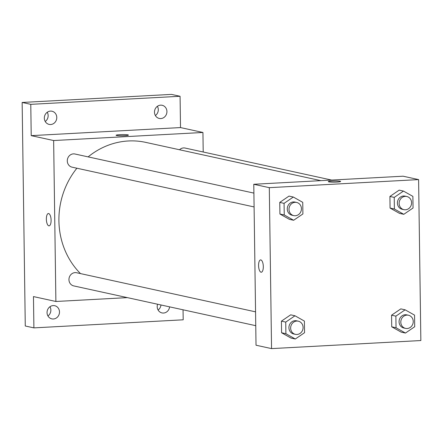 <?xml version="1.0" encoding="UTF-8"?>
<svg xmlns="http://www.w3.org/2000/svg" width="443" height="443" viewBox="0 0 443 443"><rect width="100%" height="100%" fill="white"/><g stroke="black" fill="none" stroke-linecap="round" stroke-linejoin="round"><path stroke-width="0.66" d="M158.096 310.011A6.739 6.196 102.3 0 0 160.975 304.972M155.382 115.54A6.739 6.196 102.3 0 0 158.295 109.642A6.739 6.196 102.3 0 0 157.398 106.303M45.23 121.493A6.739 6.196 102.3 0 0 48.149 115.595A6.739 6.196 102.3 0 0 47.251 112.256M47.949 315.964A6.739 6.196 102.3 0 0 50.862 310.072A6.739 6.196 102.3 0 0 49.965 306.728M183.053 309.795L183.197 319.807L33.901 327.881L25.273 325.993L22.15 102.46L171.447 94.392L180.074 96.275L180.511 127.573L31.215 135.641L30.777 104.343L22.15 102.46M33.901 327.881L33.463 296.583L55.89 301.484L53.642 140.542L31.215 135.641M48.641 213.548A6.174 2.353 86.9 0 1 51.095 219.889A6.174 2.353 86.9 0 1 49.062 225.858A6.174 2.353 86.9 0 1 46.377 219.822A6.174 2.353 86.9 0 1 48.392 213.526A6.174 2.353 86.9 0 1 48.641 213.548M44.333 118.154A6.739 6.196 -77.7 0 1 51.992 111.232A6.739 6.196 -77.7 0 1 56.776 117.478A6.739 6.196 -77.7 0 1 49.118 124.4A6.739 6.196 -77.7 0 1 44.333 118.154M154.48 112.201A6.739 6.196 -77.7 0 1 162.138 105.279A6.739 6.196 -77.7 0 1 166.922 111.525A6.739 6.196 -77.7 0 1 159.264 118.447A6.739 6.196 -77.7 0 1 154.48 112.201M30.777 104.343L180.074 96.275M53.642 140.542L202.938 132.474L180.511 127.573M202.938 132.474L203.21 152.004M169.597 306.855A6.739 6.196 -77.7 0 1 161.977 312.919A6.739 6.196 -77.7 0 1 157.199 306.672A6.739 6.196 -77.7 0 1 157.581 304.23M47.047 312.625A6.739 6.196 -77.7 0 1 54.71 305.709A6.739 6.196 -77.7 0 1 59.489 311.955A6.739 6.196 -77.7 0 1 51.831 318.871A6.739 6.196 -77.7 0 1 47.047 312.625M320.876 180.644L145.719 142.375A76.368 70.215 102.3 0 0 128.354 140.979A76.368 70.215 102.3 0 0 88.135 156.883M76.894 168.218A76.368 70.215 102.3 0 0 80.488 273.591M127.346 297.624L55.89 301.484M253.9 193.104L74.95 154.003A6.739 6.196 102.3 0 0 73.416 153.876A6.739 6.196 102.3 0 0 67.325 160.089A6.739 6.196 102.3 0 0 72.071 167.166L254.094 206.942M255.561 311.844L76.606 272.744A6.739 6.196 102.3 0 0 75.077 272.617A6.739 6.196 102.3 0 0 68.986 278.83A6.739 6.196 102.3 0 0 73.732 285.907L255.755 325.683M179.537 149.762A6.739 6.196 -77.7 0 1 185.096 148.051L331.619 180.063M124.627 135.702A6.174 0.598 179.2 0 1 116.077 135.27A6.174 0.598 179.2 0 1 122.246 134.589A6.174 0.598 179.2 0 1 128.431 135.098A6.174 0.598 179.2 0 1 124.627 135.702M49.062 225.858A6.174 2.353 86.9 0 1 46.382 219.822A6.174 2.353 86.9 0 1 48.398 213.526M256.026 345.219L253.778 184.271L403.075 176.203L418.602 179.598L420.85 340.54L271.553 348.608L256.026 345.219M271.553 348.608L269.305 187.666L253.778 184.271M260.855 259.919A6.174 2.353 86.9 0 1 263.303 266.26A6.174 2.353 86.9 0 1 261.276 272.229A6.174 2.353 86.9 0 1 258.59 266.193A6.174 2.353 86.9 0 1 260.606 259.897A6.174 2.353 86.9 0 1 260.855 259.919M401.142 332.112L391.728 326.807L391.568 315.195L400.821 308.882L391.568 315.195L391.728 326.807L401.142 332.112L405.456 333.053L396.042 327.754L395.881 316.136L405.135 309.823L414.543 315.128L414.709 326.74L405.456 333.053M289.334 219.324L279.926 214.019L279.76 202.407L289.013 196.094L279.76 202.407L279.926 214.019L289.334 219.324L293.648 220.265L284.24 214.96L284.074 203.348L293.327 197.035L302.741 202.34L302.901 213.952L293.648 220.265M269.305 187.666L418.602 179.598M290.996 338.064L281.582 332.759L281.421 321.147L290.669 314.835L281.421 321.147L281.582 332.759L290.996 338.064L295.309 339.006L285.896 333.706L285.735 322.089L294.983 315.776L304.396 321.081L304.557 332.693L295.309 339.006M399.486 213.371L390.073 208.066L389.912 196.454L399.16 190.141L389.912 196.454L390.073 208.066L399.486 213.371L403.8 214.312L394.386 209.007L394.226 197.395L403.473 191.083L412.887 196.387L413.048 208L403.8 214.312M336.835 182.073A6.174 0.598 179.2 0 1 328.291 181.641A6.174 0.598 179.2 0 1 334.454 180.96A6.174 0.598 179.2 0 1 340.639 181.469A6.174 0.598 179.2 0 1 336.835 182.073M328.291 181.647A6.174 0.598 179.2 0 1 334.454 180.965A6.174 0.598 179.2 0 1 340.639 181.475M261.276 272.229A6.174 2.353 86.9 0 1 258.596 266.193A6.174 2.353 86.9 0 1 260.606 259.897M406.801 196.493L405.074 196.116A6.739 6.196 102.3 0 0 403.54 195.994A6.739 6.196 102.3 0 0 397.454 202.202A6.739 6.196 102.3 0 0 402.2 209.279L403.922 209.655A6.739 6.196 102.3 0 0 411.414 204.4A6.739 6.196 102.3 0 0 406.801 196.493A6.739 6.196 102.3 0 0 405.267 196.371A6.739 6.196 102.3 0 0 399.176 202.578A6.739 6.196 102.3 0 0 403.922 209.655M394.386 209.007L390.073 208.066M394.226 197.395L389.912 196.454M403.473 191.083L399.16 190.141M408.457 315.233L406.735 314.857A6.739 6.196 102.3 0 0 405.201 314.735A6.739 6.196 102.3 0 0 399.11 320.942A6.739 6.196 102.3 0 0 403.855 328.025L405.583 328.401A6.739 6.196 102.3 0 0 413.07 323.141A6.739 6.196 102.3 0 0 408.457 315.233A6.739 6.196 102.3 0 0 406.923 315.111A6.739 6.196 102.3 0 0 400.837 321.319A6.739 6.196 102.3 0 0 405.583 328.401M396.042 327.754L391.728 326.807M395.881 316.136L391.568 315.195M405.135 309.823L400.821 308.882M296.649 202.445L294.927 202.069A6.739 6.196 102.3 0 0 293.393 201.947A6.739 6.196 102.3 0 0 287.302 208.155A6.739 6.196 102.3 0 0 292.048 215.232L293.775 215.614A6.739 6.196 102.3 0 0 301.268 210.353A6.739 6.196 102.3 0 0 296.649 202.445A6.739 6.196 102.3 0 0 295.121 202.324A6.739 6.196 102.3 0 0 289.03 208.531A6.739 6.196 102.3 0 0 293.775 215.614M284.24 214.96L279.926 214.019M284.074 203.348L279.76 202.407M293.327 197.035L289.013 196.094M298.311 321.186L296.583 320.81A6.739 6.196 102.3 0 0 295.055 320.688A6.739 6.196 102.3 0 0 288.963 326.895A6.739 6.196 102.3 0 0 293.709 333.978L295.431 334.354A6.739 6.196 102.3 0 0 302.923 329.094A6.739 6.196 102.3 0 0 298.311 321.186A6.739 6.196 102.3 0 0 296.777 321.064A6.739 6.196 102.3 0 0 290.686 327.272A6.739 6.196 102.3 0 0 295.431 334.354M285.896 333.706L281.582 332.759M285.735 322.089L281.421 321.147M294.983 315.776L290.669 314.835"/></g></svg>
